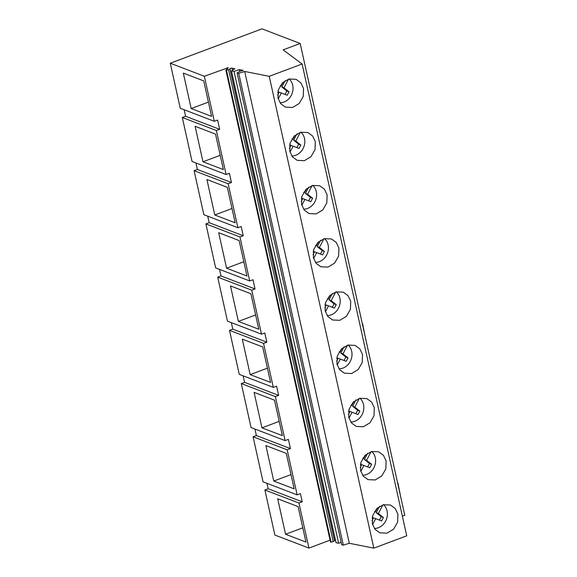 <?xml version="1.0" encoding="UTF-8"?>
<svg xmlns="http://www.w3.org/2000/svg" width="577" height="577" viewBox="0 0 577 577"><rect width="100%" height="100%" fill="white"/><g stroke="black" fill="none" stroke-linecap="round" stroke-linejoin="round"><path stroke-width="0.87" d="M297.141 494.871L287.151 449.822L253.094 436.775L263.076 481.831L297.141 494.871L300.415 493.645L302.225 501.802L268.161 488.762L264.886 489.988L274.876 535.045L308.933 548.085L298.951 503.029L302.225 501.802M253.094 436.775L256.368 435.548L254.926 429.036M285.103 440.597L275.352 396.608L241.294 383.561L251.045 427.55L285.103 440.597L288.385 439.371L290.426 448.589L256.368 435.548M241.294 383.561L244.569 382.335L243.126 375.822M273.31 387.383L263.559 343.394L229.495 330.347L239.246 374.336L273.31 387.383L276.585 386.157L278.626 395.375L244.569 382.335M229.495 330.347L232.769 329.121L231.327 322.608M261.511 334.17L251.76 290.181L217.702 277.133L227.453 321.122L261.511 334.17L264.785 332.943L266.834 342.168L232.769 329.121M217.702 277.133L220.977 275.907L219.534 269.394M249.711 280.956L239.96 236.967L205.902 223.919L215.654 267.908L249.711 280.956L252.993 279.73L255.034 288.954L220.977 275.907M205.902 223.919L209.177 222.693L207.734 216.18M237.919 227.742L228.167 183.753L194.103 170.705L203.861 214.694L237.919 227.742L241.193 226.516L243.242 235.741L209.177 222.693M194.103 170.705L197.384 169.479L195.935 162.966M226.119 174.528L216.368 130.539L182.31 117.492L192.062 161.488L226.119 174.528L229.394 173.302L231.442 182.527L197.384 169.479M182.31 117.492L185.585 116.265L184.142 109.76M226.501 70.387L331.104 542.207L333.181 541.529L228.579 69.702L225.903 70.264L228.283 67.675L204.337 76.265L170.273 63.218L180.262 108.274L214.327 121.314L217.601 120.088L219.642 129.313L185.585 116.265M170.273 63.218L262.001 28.85L300.184 43.477L283.112 49.867L302.124 64.004L406.727 535.824L373.831 548.15L269.235 76.323L302.124 64.004M266.956 483.31L268.161 488.762M204.337 76.265L214.327 121.314M191.182 108.555L211.586 116.374L203.724 80.895L183.313 73.084L191.182 108.555L208.42 102.093M228.579 69.702A2.178 0.664 -12.5 0 0 229.906 68.894L229.956 68.764A1.19 0.361 -12.5 0 1 230.793 68.281A1.19 0.361 -12.5 0 1 232.019 68.165L234.918 68.735L231.485 70.913L234.024 71.418L338.627 543.245L336.081 542.741L231.485 70.913M269.235 76.323L244.698 71.461L238.712 73.301L237.118 72.99L239.859 71.245L243.198 70.38L239.34 69.615L234.024 71.418M300.184 43.477L404.78 515.297L402.371 516.199M273.758 481.052L294.169 488.863L286.3 453.392L265.896 445.574L273.758 481.052L291.003 474.59M287.151 449.822L290.426 448.589M261.958 427.838L254.096 392.36L274.508 400.178L282.369 435.649L261.958 427.838L279.203 421.376M275.352 396.608L278.626 395.375M250.166 374.624L242.297 339.146L262.708 346.965L270.57 382.436L250.166 374.624L267.411 368.162M263.559 343.394L266.834 342.168M238.366 321.411L230.504 285.932L250.908 293.751L258.777 329.222L238.366 321.411L255.611 314.948M251.76 290.181L255.034 288.954M226.573 268.197L218.705 232.719L239.116 240.537L246.978 276.015L226.573 268.197L243.811 261.734M239.96 236.967L243.242 235.741M214.774 214.983L206.905 179.505L227.316 187.323L235.178 222.801L214.774 214.983L232.019 208.521M228.167 183.753L231.442 182.527M202.974 161.769L195.113 126.291L215.517 134.109L223.386 169.588L202.974 161.769L220.219 155.307M216.368 130.539L219.642 129.313M330.073 540.166L308.933 548.085M225.903 70.264L330.498 542.091L331.104 542.207M333.181 541.529A2.178 0.664 -12.5 0 0 334.509 540.721L229.906 68.894M335.497 540.079A1.19 0.361 -12.5 0 0 334.552 540.584L334.509 540.721M239.34 69.615L239.715 71.31M341.18 542.373L338.627 543.245M237.118 72.99L341.721 544.811L343.315 545.128L238.712 73.301M244.698 71.461L349.301 543.282L343.315 545.128M349.301 543.282L373.831 548.15M338.93 248.088L338.627 256.109L334.566 263.155L327.974 267.108L320.834 266.769L316.059 263.3L313.376 257.659L313.686 249.639L317.739 242.592L324.339 238.64L331.472 238.972L336.247 242.448L338.93 248.088M277.984 98.018L278.294 89.998L282.355 82.951L288.947 78.999L296.088 79.337L300.855 82.814L303.538 88.447L303.235 96.467L299.174 103.514L292.582 107.466L285.442 107.134L280.667 103.658L277.984 98.018M350.729 301.302L350.419 309.322L346.359 316.369L339.766 320.322L332.626 319.983L327.859 316.506L325.176 310.873L325.478 302.853L329.539 295.806L336.131 291.854L343.272 292.186L348.046 295.662L350.729 301.302M289.784 151.232L290.087 143.211L294.147 136.165L300.74 132.212L307.88 132.551L312.655 136.028L315.338 141.661L315.028 149.681L310.967 156.728L304.375 160.68L297.234 160.348L292.467 156.872L289.784 151.232M397.914 514.15L397.611 522.171L393.55 529.224L386.958 533.17L379.817 532.838L375.043 529.361L372.36 523.728L372.67 515.708L376.731 508.654L383.323 504.709L390.463 505.041L395.231 508.517L397.914 514.15M301.583 204.446L301.886 196.425L305.947 189.379L312.539 185.426L319.68 185.758L324.447 189.234L327.13 194.875L326.827 202.895L322.767 209.941L316.174 213.894L309.034 213.562L304.267 210.086L301.583 204.446M360.567 470.515L360.87 462.494L364.931 455.448L371.523 451.495L378.663 451.827L383.438 455.303L386.114 460.936L385.811 468.964L381.75 476.011L375.158 479.963L368.018 479.624L363.25 476.148L360.567 470.515M336.975 364.087L337.278 356.067L341.339 349.02L347.931 345.068L355.071 345.399L359.839 348.876L362.522 354.516L362.219 362.536L358.158 369.583L351.566 373.535L344.426 373.196L339.651 369.72L336.975 364.087M348.768 417.301L349.071 409.281L353.131 402.234L359.723 398.281L366.864 398.613L371.638 402.09L374.322 407.723L374.019 415.75L369.958 422.797L363.366 426.749L356.225 426.41L351.451 422.934L348.768 417.301M306.149 70.394L303.271 57.411M341.541 230.035L338.663 217.053M353.34 283.249L350.463 270.267M317.949 123.608L315.071 110.625M329.741 176.822L326.863 163.839M376.932 389.67L374.055 376.694M365.133 336.456L362.601 323.61M388.732 442.884L385.818 429.75M298.951 503.029L264.886 489.988M285.557 534.259L277.688 498.788L298.1 506.606L305.961 542.077L285.557 534.259L302.795 527.804M400.488 495.946L397.957 483.1M280.011 102.771A13.43 11.605 111 0 0 283.942 102.05A13.43 11.605 111 0 0 292.662 91.57A13.43 11.605 111 0 0 289.135 78.955M278.02 91.051A368.487 318.475 111 0 1 278.345 91.303L277.782 92.378M280.148 85.793A368.487 318.475 111 0 0 281.042 86.124L283.055 82.273M288.536 79.114L283.999 87.812A353.362 305.399 111 0 0 289.027 91.793L287.216 95.27A368.119 318.158 111 0 0 283.985 94.008A368.119 318.158 111 0 0 281.302 92.998L278.215 98.912M283.985 94.008L279.153 92.176L277.631 95.09M279.153 92.176L281.302 92.998M285.067 94.448L286.877 90.971A353.362 305.399 -69 0 1 281.85 86.99L283.999 87.812M285.146 80.672L281.85 86.99M286.877 90.971L289.027 91.793M291.803 155.985A13.43 11.605 111 0 0 295.734 155.256A13.43 11.605 111 0 0 304.454 144.784A13.43 11.605 111 0 0 300.927 132.169M289.82 144.264A368.487 318.475 111 0 1 290.137 144.517L289.582 145.592M291.948 139.007A368.487 318.475 111 0 0 292.842 139.338L294.847 135.487M300.336 132.328L295.799 141.026A353.362 305.399 111 0 0 300.826 145.007L299.016 148.484A368.119 318.158 111 0 0 295.777 147.222A368.119 318.158 111 0 0 293.094 146.212L290.015 152.126M295.777 147.222L290.945 145.382L289.423 148.303M290.945 145.382L293.094 146.212M296.859 147.662L298.677 144.178A353.362 305.399 -69 0 1 293.65 140.204L295.799 141.026M296.946 133.886L293.65 140.204M298.677 144.178L300.826 145.007M303.603 209.199A13.43 11.605 111 0 0 307.534 208.47A13.43 11.605 111 0 0 316.254 197.998A13.43 11.605 111 0 0 312.727 185.376M301.62 197.478A368.487 318.475 111 0 1 301.937 197.731L301.374 198.805M303.747 192.22A368.487 318.475 111 0 0 304.634 192.552L306.647 188.701M312.128 185.542L307.599 194.24A353.362 305.399 111 0 0 312.626 198.221L310.808 201.698A368.119 318.158 111 0 0 307.577 200.435A368.119 318.158 111 0 0 304.894 199.426L301.807 205.34M307.577 200.435L302.745 198.596L301.223 201.517M302.745 198.596L304.894 199.426M308.659 200.875L310.469 197.392A353.362 305.399 -69 0 1 305.442 193.418L307.599 194.24M308.738 187.099L305.442 193.418M310.469 197.392L312.626 198.221M315.403 262.412A13.43 11.605 111 0 0 319.333 261.684A13.43 11.605 111 0 0 328.053 251.211A13.43 11.605 111 0 0 324.526 238.589M313.412 250.692A368.487 318.475 111 0 1 313.729 250.945L313.174 252.019M315.54 245.434A368.487 318.475 111 0 0 316.434 245.766L318.439 241.914M323.928 238.755L319.391 247.454A353.362 305.399 111 0 0 324.418 251.435L322.608 254.911A368.119 318.158 111 0 0 319.377 253.649A368.119 318.158 111 0 0 316.694 252.639L313.607 258.554M319.377 253.649L314.537 251.81L313.022 254.731M314.537 251.81L316.694 252.639M320.459 254.082L322.269 250.606A353.362 305.399 -69 0 1 317.242 246.631L319.391 247.454M320.538 240.313L317.242 246.631M322.269 250.606L324.418 251.435M327.195 315.626A13.43 11.605 111 0 0 331.126 314.898A13.43 11.605 111 0 0 339.846 304.425A13.43 11.605 111 0 0 336.319 291.803M325.212 303.899A368.487 318.475 111 0 1 325.529 304.158L324.974 305.233M327.339 298.648A368.487 318.475 111 0 0 328.234 298.98L330.239 295.128M335.727 291.969L331.191 300.667A353.362 305.399 111 0 0 336.218 304.642L334.408 308.125A368.119 318.158 111 0 0 331.169 306.863A368.119 318.158 111 0 0 328.486 305.846L325.406 311.768M331.169 306.863L326.337 305.024L324.815 307.938M326.337 305.024L328.486 305.846M332.251 307.296L334.069 303.819A353.362 305.399 -69 0 1 329.041 299.845L331.191 300.667M332.33 293.527L329.041 299.845M334.069 303.819L336.218 304.642M338.995 368.84A13.43 11.605 111 0 0 342.926 368.112A13.43 11.605 111 0 0 351.645 357.639A13.43 11.605 111 0 0 348.119 345.017M337.011 357.113A368.487 318.475 111 0 1 337.329 357.372L336.766 358.447M339.139 351.855A368.487 318.475 111 0 0 340.026 352.194L342.038 348.335M347.52 345.183L342.983 353.881A353.362 305.399 111 0 0 348.018 357.855L346.2 361.339A368.119 318.158 111 0 0 342.969 360.077A368.119 318.158 111 0 0 340.286 359.06L337.199 364.981M342.969 360.077L338.136 358.238L336.615 361.152M338.136 358.238L340.286 359.06M344.051 360.51L345.861 357.033A353.362 305.399 -69 0 1 340.834 353.059L342.983 353.881M344.13 346.734L340.834 353.059M345.861 357.033L348.018 357.855M350.794 422.054A13.43 11.605 111 0 0 354.725 421.325A13.43 11.605 111 0 0 363.445 410.853A13.43 11.605 111 0 0 359.911 398.231M348.804 410.326A368.487 318.475 111 0 1 349.121 410.586L348.566 411.661M350.931 405.068A368.487 318.475 111 0 0 351.826 405.407L353.831 401.549M359.32 398.397L354.783 407.095A353.362 305.399 111 0 0 359.81 411.069L358 414.546A368.119 318.158 111 0 0 354.768 413.283A368.119 318.158 111 0 0 352.085 412.274L348.998 418.195M354.768 413.283L349.929 411.451L348.414 414.365M349.929 411.451L352.085 412.274M355.85 413.723L357.661 410.247A353.362 305.399 -69 0 1 352.634 406.273L354.783 407.095M355.93 399.948L352.634 406.273M357.661 410.247L359.81 411.069M362.587 475.268A13.43 11.605 111 0 0 366.518 474.539A13.43 11.605 111 0 0 375.238 464.067A13.43 11.605 111 0 0 371.711 451.445M360.603 463.54A368.487 318.475 111 0 1 360.921 463.8L360.365 464.867M362.731 458.282A368.487 318.475 111 0 0 363.625 458.614L365.63 454.763M371.119 451.611L366.583 460.309A353.362 305.399 111 0 0 371.61 464.283L369.799 467.759A368.119 318.158 111 0 0 366.561 466.497A368.119 318.158 111 0 0 363.878 465.488L360.791 471.409M366.561 466.497L361.729 464.665L360.207 467.579M361.729 464.665L363.878 465.488M367.643 466.937L369.46 463.461A353.362 305.399 -69 0 1 364.426 459.487L366.583 460.309M367.722 453.161L364.426 459.487M369.46 463.461L371.61 464.283M374.386 528.482A13.43 11.605 111 0 0 378.317 527.753A13.43 11.605 111 0 0 387.037 517.273A13.43 11.605 111 0 0 383.51 504.659M372.403 516.754A368.487 318.475 111 0 1 372.72 517.014L372.158 518.081M374.531 511.496A368.487 318.475 111 0 0 375.418 511.828L377.43 507.976M382.912 504.817L378.375 513.523A353.362 305.399 111 0 0 383.409 517.497L381.592 520.973A368.119 318.158 111 0 0 378.361 519.711A368.119 318.158 111 0 0 375.677 518.701L372.591 524.623M378.361 519.711L373.528 517.879L372.006 520.793M373.528 517.879L375.677 518.701M379.442 520.151L381.253 516.675A353.362 305.399 -69 0 1 376.226 512.701L378.375 513.523M379.522 506.375L376.226 512.701M381.253 516.675L383.409 517.497M227.396 68.677L227.179 67.704M334.552 540.584L229.956 68.764M232.488 70.279L232.019 68.165"/></g></svg>
